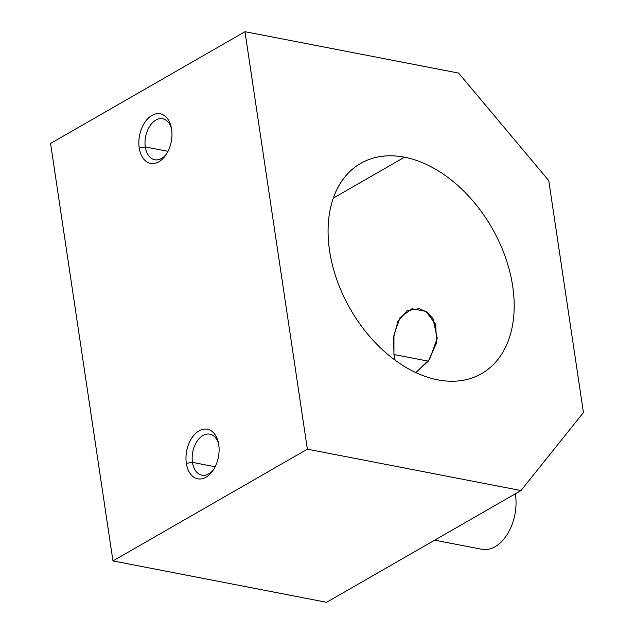<?xml version="1.0" encoding="UTF-8"?>
<svg xmlns="http://www.w3.org/2000/svg" width="634" height="634" viewBox="0 0 634 634"><rect width="100%" height="100%" fill="white"/><g stroke="black" fill="none" stroke-linecap="round" stroke-linejoin="round"><path stroke-width="0.95" d="M548.767 180.627L583.431 412.56L520.997 490.558L326.589 602.3L520.997 490.558L307.371 449.173L244.978 31.7L50.569 143.442L112.963 560.924L307.371 449.173L112.963 560.924L326.589 602.3L112.963 560.924L50.569 143.442L244.978 31.7L458.604 73.076L548.767 180.627L458.604 73.076L244.978 31.7L307.371 449.173L520.997 490.558L583.431 412.56L548.767 180.627M404.5 157.192A121.268 81.612 60.1 0 0 360.706 163.382A121.268 81.612 60.1 0 0 350.38 309.186A121.268 81.612 60.1 0 0 481.571 373.656A121.268 81.612 60.1 0 0 505.195 256.635A121.268 81.612 60.1 0 0 404.5 157.192L333.31 198.109L404.5 157.192A121.268 81.612 -119.9 0 1 508.745 339.539A121.268 81.612 -119.9 0 1 350.166 308.821A121.268 81.612 -119.9 0 1 404.5 157.192M393.952 354.501L393.952 334.934L400.03 317.65L411.997 308.734L426 311.429L435.74 324.41L436.477 343.113L428.37 361.047L415.896 372.61L429.725 359.058L437.23 338.279L432.974 318.577L426.809 311.976L419.145 308.623L406.973 310.787L397.914 321.375L393.635 337.383L393.952 354.501L395.109 360.183L393.952 354.501L428.291 361.158L393.952 354.501M186.341 463.335A25.265 16.151 101 0 1 207.643 429.281A25.265 16.151 101 0 1 213.642 469.453A25.265 16.151 101 0 1 186.341 463.335A25.265 16.151 -79 0 0 213.048 470.365A25.265 16.151 -79 0 0 218.389 442.786A25.265 16.151 -79 0 0 198.394 431.247A25.265 16.151 -79 0 0 186.341 463.335L192.451 462.36A20.89 13.354 -79 0 0 201.874 475.167A20.89 13.354 -79 0 0 213.809 469.184A20.89 13.354 101 0 1 192.451 462.36L215.148 466.759L192.451 462.36A20.89 13.354 101 0 1 201.977 436.121A20.89 13.354 101 0 1 218.659 444.165A20.89 13.354 -79 0 0 209.814 434.155A20.89 13.354 -79 0 0 192.451 462.36L186.341 463.335M139.203 147.912A25.265 16.151 101 0 1 160.497 113.858A25.265 16.151 101 0 1 166.504 154.03A25.265 16.151 101 0 1 139.203 147.912A25.265 16.151 -79 0 0 165.91 154.942A25.265 16.151 -79 0 0 171.251 127.363A25.265 16.151 -79 0 0 151.257 115.816A25.265 16.151 -79 0 0 139.203 147.912L145.313 146.937A20.89 13.354 -79 0 0 154.736 159.744A20.89 13.354 -79 0 0 166.671 153.761A20.89 13.354 101 0 1 145.313 146.937L168.01 151.336L145.313 146.937A20.89 13.354 101 0 1 154.839 120.698A20.89 13.354 101 0 1 171.513 128.742A20.89 13.354 -79 0 0 162.676 118.732A20.89 13.354 -79 0 0 145.313 146.937L139.203 147.912M515.323 493.815A40.425 25.843 101 0 1 507.723 533.622A40.425 25.843 101 0 1 481.856 549.298L434.686 540.168"/></g></svg>
